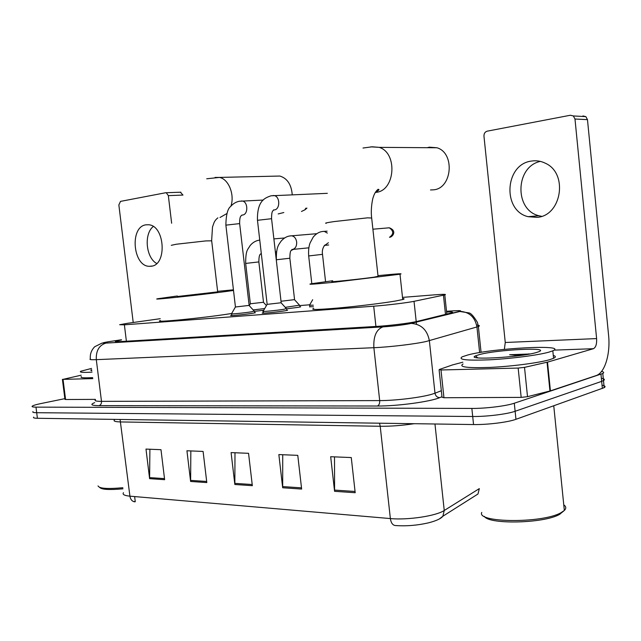 <?xml version="1.0" encoding="UTF-8"?>
<svg xmlns="http://www.w3.org/2000/svg" width="641" height="641" viewBox="0 0 641 641"><rect width="100%" height="100%" fill="white"/><g stroke="black" fill="none" stroke-linecap="round" stroke-linejoin="round"><path stroke-width="0.96" d="M299.9 306.63L300.677 306.847L297.937 307.376L286.615 308.826M286.759 310.044L287.577 310.292L284.628 310.869C276.591 312.199 259.18 313.81 262.61 312.912L263.379 312.728M254.589 312.512L255.39 312.736L252.242 313.337C244.301 314.635 227.859 316.173 231.008 315.34L231.762 315.156M160.25 318.697L127.126 323.36L119.643 324.723L124.378 324.819L373.703 306.198C386.427 305.276 407.596 302.712 414.03 301.326L444.79 294.908C446.993 294.171 443.516 294.155 434.366 294.86L402.5 297.392M309.763 304.779L299.78 305.581M263.731 310.244L254.461 311.358M313.481 306.839L309.739 306.646M121.51 339.93L115.636 341.228C114.603 341.693 116.173 341.805 120.332 341.573L376.588 326.413C389.416 325.692 410.705 323.056 417.131 321.397L451.969 312.8C453.836 312.087 452.049 311.822 446.609 312.007M601.538 371.435C603.886 371.932 604.303 372.621 602.796 373.479L514.29 403.229C506.358 406.001 485.654 408.549 471.856 408.437L35.984 407.131C32.763 407.107 31.521 406.771 32.274 406.122C33.276 405.4 36.168 404.543 40.968 403.55L64.845 398.654M602.043 385.225C605.136 385.81 605.849 386.627 604.191 387.669L515.949 419.31C508.041 422.267 487.36 424.831 473.547 424.55L37.41 418.277L36.697 412.708C33.468 412.66 32.234 412.299 32.979 411.618C32.234 412.299 33.468 412.66 36.697 412.708L472.705 416.498L36.697 412.708L35.984 407.131M515.949 419.31L515.124 411.274C507.199 414.142 486.503 416.69 472.705 416.498C486.503 416.69 507.199 414.142 515.124 411.274L601.659 381.363L515.124 411.274L514.29 403.229M601.354 378.254C604.447 378.799 605.152 379.576 603.493 380.578L601.659 381.363L603.493 380.578L602.796 373.479M133.28 501.446L135.267 501.703L134.634 496.567M355.194 492.721L351.268 457.562L330.676 456.713L334.578 491.31L355.194 492.721M334.506 456.873L334.578 491.31M301.639 489.059L297.777 455.35L278.851 454.573L282.681 487.761L301.639 489.059M282.721 454.733L282.681 487.761M164.633 479.684L160.987 449.694L145.988 449.077L149.601 478.659L164.633 479.684M149.898 449.237L149.601 478.659M206.811 482.569L203.093 451.44L186.932 450.767L190.617 481.463L206.811 482.569M190.842 450.935L190.617 481.463M252.338 485.686L248.556 453.315L231.089 452.594L234.846 484.492L252.338 485.686M234.991 452.754L234.846 484.492M475.942 495.285L477.986 493.995L479.316 488.618L444.245 510.492L434.967 423.997M477.986 493.995L442.867 516.229C440.968 518.657 436.168 520.869 428.452 522.856C417.163 525.428 406.074 526.309 395.185 525.516C392.604 525.115 391.002 522.8 390.369 518.569C407.692 520.268 436.184 515.965 444.245 510.492L442.867 516.229L439.662 518.713M37.41 418.277C34.181 418.212 32.939 417.828 33.685 417.123M156.676 263.483C145.94 257.73 143.704 234.005 153.247 226.513M145.988 224.823C129.45 226.61 132.823 266.552 149.417 266.311L150.996 266.247C167.349 265.414 165.033 225.416 148.496 224.751L145.988 224.823M92.817 378.623L63.034 379.36L65.582 399.511L64.933 399.351L62.401 379.328M95.405 399.375L65.582 399.511M180.361 192.204L182.973 195.072L168.343 195.633L171.644 223.244M168.343 195.633L166.251 192.725L165.715 192.733L120.508 201.386L118.857 204.96L133.216 322.487M81.167 375.201L63.034 379.36M122.984 488.811C109.299 490.077 101.518 489.604 99.651 487.384M122.848 487.713C107.432 489.139 99.163 488.53 98.041 485.902M92.008 372.141C82.921 372.653 79.139 372.365 80.67 371.275L91.543 368.423M92.689 377.621C83.602 378.102 79.813 377.765 81.343 376.62M91.839 370.794L90.75 370.129L91.703 369.689M278.186 213.934L283.811 212.532M292.24 194.728C291.375 184.52 287.248 178.294 279.853 176.043L275.213 176.147M177.413 296.511L217.684 291.863M233.508 290.453L226.113 291.487C200.168 294.988 148.392 300.461 157.838 298.722L177.349 295.99M231.689 313.465L228.741 313.938C202.901 318.056 151.132 323.024 160.474 320.564M217.628 291.343L233.436 289.812M430.512 189.952L433.813 189.808C452.266 188.158 455.094 152.959 436.978 147.767L429.294 147.174L427.275 147.702M332.743 281.423C325.636 282.689 360.066 279.155 374.032 277.168L378.054 276.311M377.982 275.654C396.643 273.787 403.982 273.314 399.992 274.22L335.531 282.088C315.148 284.139 306.935 284.708 310.885 283.811L332.671 280.766M402.628 298.562C404.583 298.674 404.615 299.002 402.732 299.539L395.297 301.054C382.845 303.185 357.774 306.254 338.424 307.992C318.032 309.739 309.779 309.899 313.673 308.497M249.149 305.404L235.407 306.999M254.189 311.053L251.496 311.814C244.125 313 228.845 314.451 231.537 313.721L235.359 307.079M305.877 208.141L304.836 209.863L301.478 211.466M306.927 208.077L305.749 209.118M281.191 302.744L267.113 304.363M286.335 308.545L283.851 309.307C276.391 310.524 260.222 312.047 263.155 311.254L267.065 304.451M263.507 302.256L250.327 303.778M293.522 249.341L291.174 250.447M264.709 308.545L253.163 309.932M294.564 299.627L281.014 301.254M299.515 305.188L285.261 307.368M313.305 305.212L309.523 305.188L312.68 299.724M541.605 216.321L538.961 215.745C514.282 210.136 515.156 166.66 540.331 161.388M531.413 161.075C504.675 164.288 502.175 210.737 528.088 216.682L537.094 217.363C561.612 215.841 568.447 173.35 545.371 163.239C540.9 161.027 536.253 160.306 531.413 161.075M518.16 368.062L524.514 367.365L547.518 362.125L550.427 390.858L527.511 396.683L521.173 397.38L518.16 368.062L440.992 369.977L443.949 397.74L442.026 397.228L439.109 369.889M521.173 397.38L443.949 397.74M550.427 390.858L596.066 375.61C604.832 372.998 610.577 353.872 608.581 335.243L587.477 119.643L574.985 119.018L596.611 338.584C596.899 344.057 595.834 347.438 593.406 348.704L547.518 362.125M582.917 115.941L585.866 116.63L587.477 119.643M574.985 119.018L573.342 115.941L570.37 115.244L487.216 131.165C484.997 131.854 483.915 133.52 483.963 136.164L505.26 342.486L504.355 349.353M462.85 362.197L452.514 364.913L439.301 369.512L440.992 369.977M563.671 511.045L559.377 514.499C543.72 523.497 488.738 524.659 484.404 516.398M563.768 504.852C566.219 506.55 566.404 508.425 564.336 510.468L560.899 512.776C542.03 523.521 476.183 522.784 481.768 512.407M548.92 352.133C538.031 355.218 510.925 358.728 489.387 359.809C466.592 360.699 457.554 359.689 462.281 356.781L467.858 354.97C492.576 348.183 568.543 344.121 552.814 350.811L548.92 352.133M553.287 355.483C555.923 356.172 556.019 357.109 553.576 358.295L549.682 359.681C538.809 362.878 511.718 366.412 490.181 367.405C467.385 368.19 458.339 367.053 463.042 363.992M529.835 353.992L509.635 354.729L519.835 355.571M479.452 354.569C496.999 349.698 551.196 346.925 538.785 351.725L536.172 352.582C519.418 357.518 464.853 360.354 475.478 355.907L479.452 354.569M529.762 354L528.681 353.896M525.283 354.769L509.635 354.729M126.389 341.212L124.378 324.819M445.487 314.435L443.452 295.221M416.49 324.178L416.257 322.046M416.209 321.614L414.03 301.326M375.922 326.453L373.703 306.198M121.486 339.754L108.281 341.757C101.943 342.839 101.214 343.28 106.094 343.071L383.022 326.87C392.773 326.197 401.402 325.179 408.894 323.817L459.437 311.414C462.225 310.621 460.118 310.436 453.091 310.861L446.529 311.302M476.656 325.123C479.556 325.34 480.133 325.804 478.378 326.541L426.169 341.485C415.216 344.033 389.568 347.077 373.871 347.702L96.302 359.657C91.022 359.857 89.043 359.609 90.357 358.904C89.892 354.233 91.343 350.178 94.716 346.725L102.023 343.095L106.094 343.071M441.97 396.739L439.75 397.636C430.359 401.707 397.22 406.194 377.389 406.017L99.026 405.641C100.765 405.032 101.582 403.606 101.486 401.362L96.302 359.657C95.918 350.699 99.139 345.179 105.973 343.095L383.022 326.87M479.628 352.59L476.952 327.006C475.069 317.287 469.516 312.071 460.31 311.374L409.319 323.801C401.498 325.187 392.693 326.213 382.909 326.886C376.347 329.41 373.334 336.349 373.871 347.702L379.688 400.593C395.417 400.633 420.985 397.516 431.826 394.247L434.991 393.197L429.366 340.683C427.291 330.003 421.321 324.25 411.458 323.417L410.52 323.465M99.026 405.641C91.246 405.529 89.812 404.527 94.724 402.644M95.453 399.8C94.187 400.817 96.19 401.338 101.486 401.362L379.688 400.593C379.825 403.445 379.063 405.256 377.389 406.017M471.856 408.437L473.547 424.55M600.962 374.24L602.364 388.478M439.75 397.636C437.13 397.452 435.543 395.97 434.991 393.197L441.328 390.722M481.07 352.35L478.378 326.541L477.441 322.431C473.771 316.325 470.935 313.153 468.94 312.896L459.437 311.414M453.091 310.861L454.413 310.781M379.512 423.196L380.209 426.273L120.764 421.938C115.276 421.802 113.169 421.129 114.451 419.911M414.198 423.701C401.987 425.52 390.657 426.377 380.209 426.273L390.369 518.569L129.923 496.166C130.516 499.571 132.15 501.462 134.826 501.839M123.457 492.681C122.247 494.459 124.402 495.621 129.923 496.166L120.083 419.462M252.209 484.532L234.79 483.362M206.674 481.463L190.561 480.381M164.505 478.619L149.545 477.609M301.502 487.857L282.617 486.583M355.058 491.471L334.514 490.085M171.275 245.319L176.307 244.229L205.809 240.92L211.682 240.816M215.096 177.429L219.382 177.421C228.549 178.919 234.862 194.535 230.928 206.17M226.866 213.565L220.015 217.499M326.245 223.3C324.282 223.212 326.91 222.635 334.137 221.578L367.525 217.844L371.684 218.036M370.786 146.837L379.208 147.358C397.853 152.903 395.209 190.609 376.275 192.324L375.273 192.452M239.646 223.605L225.88 225.143L235.439 306.991M241.337 200.97L242.37 201.034C248.099 201.803 248.331 214.495 242.643 215.015L242.322 215.047M273.026 195.513L274.236 195.593C280.189 196.547 280.261 209.391 274.332 209.936L273.579 209.984M271.568 218.701L257.474 220.304L267.153 304.355M261.288 253.371L261.191 253.411C260.959 254.461 258.908 252.706 258.852 261.913L245.671 263.427C245.639 249.325 247.971 249.702 249.926 245.848C252.41 242.683 255.503 240.792 259.22 240.159L259.757 240.095M290.653 235.832L291.783 235.816C294.451 236.417 296.078 238.476 296.671 242.01C296.823 246.272 295.341 248.788 292.224 249.549M291.831 249.629L292.176 249.389C291.222 250.815 289.948 249.686 289.852 258.235L276.271 259.781M276.271 259.789L276.359 259.781C276.095 246.44 278.915 244.566 281.143 241.096C283.883 238.035 286.815 236.321 289.948 235.952L316.782 233.701M387.933 227.924L389.287 227.803C393.798 230.984 393.862 234.141 389.488 237.274L389.696 237.242M388.951 227.835L388.462 227.803M323.032 231.401L324.314 231.393L327.343 233.1M324.29 245.559L324.827 245.118C322.727 247.682 321.95 250.759 322.503 254.349L308.682 255.943L311.806 283.642M328.416 242.715L324.683 245.471M596.611 338.584L505.26 342.486M593.406 348.704L554.048 350.13M549.954 390.994L547.045 362.245M524.514 367.365L527.511 396.683M446.825 314.106L444.79 294.908M115.684 341.629L115.636 341.228M604.191 387.669L603.493 380.578M152.101 266.039L149.417 266.311M166.251 192.725L180.89 192.204M91.567 370.762L90.75 370.129M206.722 178.783L219.382 177.421L279.853 176.043M217.7 292L211.65 240.583L212.508 226.97L213.918 222.964C214.687 221.017 216.001 219.31 217.868 217.86L217.796 217.9M363.006 148.023L372.285 146.797L379.208 147.358L436.978 147.767M399.992 274.22L402.732 299.539M378.078 276.543L371.636 217.652C370.458 208.341 372.806 197.636 373.27 197.172C374.232 193.87 375.802 191.258 377.982 189.343C379.897 189.263 378.983 190.313 375.249 192.492M263.235 200.056L239.365 201.242C236 201.915 233.116 203.638 230.728 206.41C227.715 208.501 226.089 214.711 225.864 225.015M231.609 313.898L231.802 315.556M306.751 208.301L304.836 209.863M241.777 215.16L241.897 215.088C241.617 216.113 239.598 214.711 239.63 223.477L249.157 305.509M249.117 305.517L254.389 311.27M254.445 311.254L254.637 312.912M327.343 193.334L271.015 195.793C265.606 197.813 257.041 199.952 257.458 220.159M263.235 311.446L263.427 313.153M273.467 210.088L273.811 209.839C272.834 211.258 271.6 210.32 271.552 218.565L281.199 302.856M281.159 302.864L286.551 308.786M286.607 308.77L286.807 310.476M250.359 303.77L245.671 263.427M275.374 251.961L276.511 251.849M250.278 303.85L249.245 305.653M263.515 302.344L258.852 261.913M273.883 238.901L284.628 237.971M263.483 302.36L266.424 305.565M292.977 249.397L308.818 247.827M294.572 299.724L289.852 258.235M294.531 299.732L299.708 305.404M299.756 305.388L299.94 307.015M327.126 231.161L322.303 231.521C319.018 231.946 315.981 233.805 313.209 237.098L310.004 243.083C308.786 246.529 308.345 250.807 308.674 255.927M325.476 245.295L328.673 244.982M309.603 305.38L309.787 307.055M389.752 237.226C392.34 237.154 397.548 230.848 389.287 227.803L372.902 229.198M325.564 281.671L322.503 254.349M538.961 215.745L528.088 216.682M573.342 115.941L585.866 116.63M477.801 357.87L475.478 355.907M552.814 350.811L553.576 358.295M553.76 405.825L564.336 510.468M559.954 514.186L561.5 512.447"/></g></svg>
